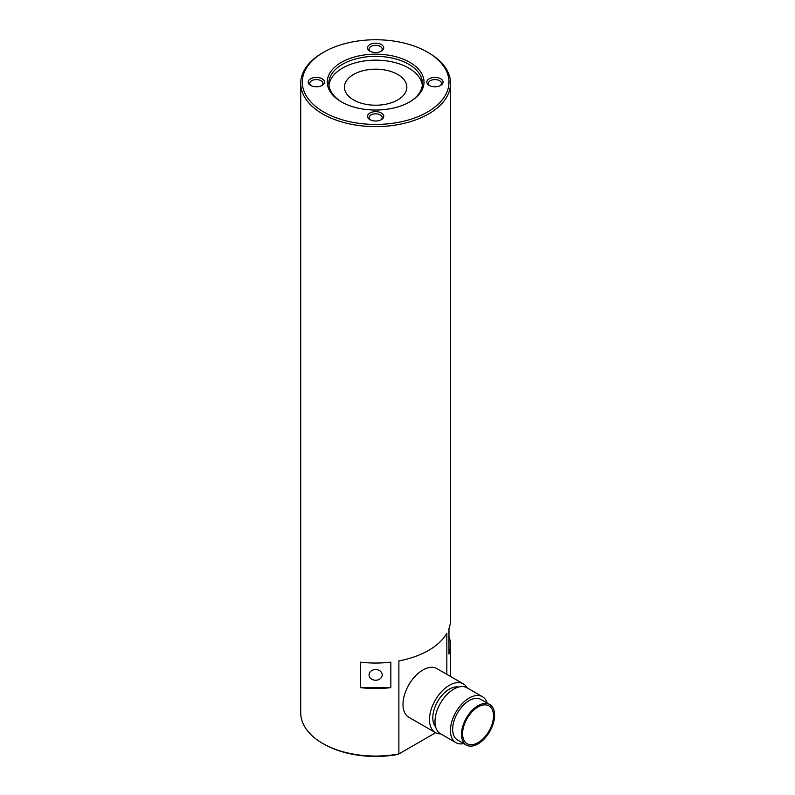 <?xml version="1.0" encoding="UTF-8"?>
<svg xmlns="http://www.w3.org/2000/svg" width="795" height="795" viewBox="0 0 795 795"><rect width="100%" height="100%" fill="white"/><g stroke="black" fill="none" stroke-linecap="round" stroke-linejoin="round"><path stroke-width="1.19" d="M478.034 706.954A21.853 12.611 -60 0 1 488.965 705.871A21.853 12.611 -60 0 1 492.314 723.38A21.853 12.611 -60 0 1 478.034 742.629A21.853 12.611 -60 0 1 467.112 743.713A21.853 12.611 -60 0 1 463.763 726.213A21.853 12.611 -60 0 1 478.034 706.954M435.65 726.869A23.413 13.515 -60 0 1 434.726 707.719A23.413 13.515 -60 0 1 449.344 689.116A23.413 13.515 -60 0 1 458.635 687.049M478.034 743.911A23.413 13.515 -60 0 1 466.337 745.064A23.413 13.515 -60 0 1 462.75 726.312A23.413 13.515 -60 0 1 478.034 705.682A23.413 13.515 -60 0 1 489.74 704.519A23.413 13.515 -60 0 1 493.327 723.281A23.413 13.515 -60 0 1 478.034 743.911M466.337 745.064L457.503 739.966A23.413 13.515 -60 0 1 453.915 721.214A23.413 13.515 -60 0 1 469.209 700.584A23.413 13.515 -60 0 1 480.915 699.421L489.74 704.519M463.743 743.573A26.533 15.314 -60 0 1 455.942 742.669A26.533 15.314 -60 0 1 451.878 721.413A26.533 15.314 -60 0 1 469.209 698.04A26.533 15.314 -60 0 1 482.476 696.718A26.533 15.314 -60 0 1 487.156 703.028M455.942 742.669L440.5 733.755A26.533 15.314 -60 0 1 436.425 712.499A26.533 15.314 -60 0 1 453.756 689.116A26.533 15.314 -60 0 1 467.023 687.804L482.476 696.718M369.079 674.885A6.559 5.356 180 0 0 375.637 680.242A6.559 5.356 180 0 0 382.186 674.885A6.559 5.356 180 0 0 375.637 669.539A6.559 5.356 180 0 0 369.079 674.885M446.84 674.349L446.84 633.227A74.909 43.248 180 0 1 398.881 660.913L398.881 753.928L398.047 754.415A73.349 42.344 180 0 1 323.774 744.031L322.671 743.395A74.909 43.248 0 0 0 398.881 753.928L435.61 732.722M428.604 52.788L427.501 52.152A73.349 42.344 0 0 0 323.774 52.152A73.349 42.344 0 0 0 323.774 112.035A73.349 42.344 0 0 0 427.501 112.035A73.349 42.344 0 0 0 427.501 52.152L428.604 52.788A74.909 43.248 180 0 1 450.536 83.366A74.909 43.248 180 0 1 404.297 123.324A74.909 43.248 180 0 1 322.671 113.953A74.909 43.248 180 0 1 300.729 83.366L300.729 712.817A74.909 43.248 0 0 0 322.671 743.395L323.774 744.031M310.597 85.413L310.597 85.413A8.119 4.681 180 0 1 310.597 78.785A8.119 4.681 180 0 1 322.074 78.785A8.119 4.681 180 0 1 322.074 85.413A8.119 4.681 180 0 1 310.597 85.413M321.458 85.731A6.559 3.786 0 0 0 322.889 83.366A6.559 3.786 0 0 0 320.971 80.693A6.559 3.786 0 0 0 313.826 79.878A6.559 3.786 0 0 0 309.782 83.366A6.559 3.786 0 0 0 311.203 85.731M369.894 51.168L369.894 51.168A8.119 4.681 180 0 1 369.894 44.55A8.119 4.681 180 0 1 381.371 44.55A8.119 4.681 180 0 1 381.371 51.168A8.119 4.681 180 0 1 369.894 51.168M380.765 51.486A6.559 3.786 0 0 0 382.186 49.131A6.559 3.786 0 0 0 380.268 46.458A6.559 3.786 0 0 0 373.123 45.633A6.559 3.786 0 0 0 369.079 49.131A6.559 3.786 0 0 0 370.51 51.486M429.201 85.413L429.201 85.413A8.119 4.681 180 0 1 429.201 78.785A8.119 4.681 180 0 1 440.678 78.785A8.119 4.681 180 0 1 440.678 85.413A8.119 4.681 180 0 1 429.201 85.413M440.062 85.731A6.559 3.786 0 0 0 441.493 83.366A6.559 3.786 0 0 0 439.565 80.693A6.559 3.786 0 0 0 432.43 79.878A6.559 3.786 0 0 0 428.386 83.366A6.559 3.786 0 0 0 429.807 85.731M369.894 119.648L369.894 119.648A8.119 4.681 180 0 1 369.894 113.019A8.119 4.681 180 0 1 381.371 113.019A8.119 4.681 180 0 1 381.371 119.648A8.119 4.681 180 0 1 369.894 119.648M380.765 119.966A6.559 3.786 0 0 0 382.186 117.61A6.559 3.786 0 0 0 380.268 114.927A6.559 3.786 0 0 0 373.123 114.112A6.559 3.786 0 0 0 369.079 117.61A6.559 3.786 0 0 0 370.51 119.966M341.423 101.849L341.423 101.849A48.376 27.934 180 0 1 341.423 62.348A48.376 27.934 180 0 1 409.842 62.348A48.376 27.934 180 0 1 409.842 101.849A48.376 27.934 180 0 1 341.423 101.849M409.286 102.167A46.816 27.03 0 0 0 422.453 83.366A46.816 27.03 0 0 0 408.739 64.256A46.816 27.03 0 0 0 357.72 58.403A46.816 27.03 0 0 0 328.822 83.366A46.816 27.03 0 0 0 341.989 102.167M422.334 85.284A46.816 27.03 0 0 0 408.739 68.082A46.816 27.03 0 0 0 359.26 61.871A46.816 27.03 0 0 0 328.931 85.284M397.709 74.452A31.214 18.017 0 0 0 363.693 70.546A31.214 18.017 0 0 0 344.424 87.192A31.214 18.017 0 0 0 353.566 99.931A31.214 18.017 0 0 0 387.582 103.837A31.214 18.017 0 0 0 406.841 87.192A31.214 18.017 0 0 0 397.709 74.452M390.842 687.635L390.842 662.146A74.909 43.248 0 0 1 360.423 662.146L360.423 687.635A74.909 43.248 0 0 0 390.842 687.635L360.423 687.635M450.536 83.366L450.536 619.802A74.909 43.248 180 0 1 448.976 628.587L448.976 654.066A74.909 43.248 180 0 0 450.536 645.282A74.909 43.248 180 0 0 448.976 636.507M440.698 733.874A28.093 16.218 -60 0 1 435.302 732.553A28.093 16.218 -60 0 1 430.999 710.044A28.093 16.218 -60 0 1 449.344 685.3A28.093 16.218 -60 0 1 463.396 683.909A28.093 16.218 -60 0 1 467.231 687.923M463.396 683.909L436.912 668.615A28.093 16.218 120 0 0 422.861 670.006A28.093 16.218 120 0 0 404.516 694.76A28.093 16.218 120 0 0 408.819 717.269L435.302 732.553M300.729 83.366A74.909 43.248 180 0 1 322.671 52.788L323.774 52.152M450.536 676.485L450.536 645.282"/></g></svg>
